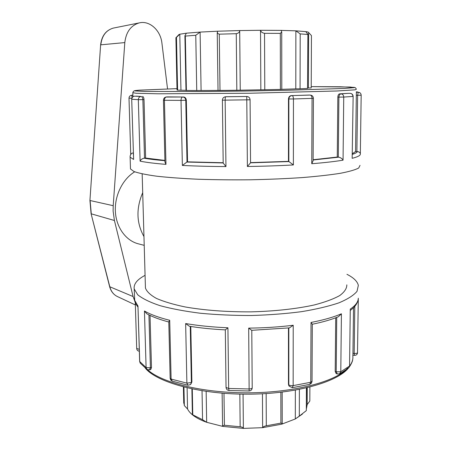 <?xml version="1.0" encoding="UTF-8"?>
<svg xmlns="http://www.w3.org/2000/svg" width="451" height="451" viewBox="0 0 451 451"><rect width="100%" height="100%" fill="white"/><g stroke="black" fill="none" stroke-linecap="round" stroke-linejoin="round"><path stroke-width="0.68" d="M134.663 300.811L133.096 296.544L114.419 220.5L113.116 211.091L113.207 205.695L124.803 42.586C126.071 31.993 130.869 25.431 139.201 22.905C149.574 20.227 160.618 30.358 161.92 43.133L167.546 88.92M134.697 171.814C122.531 179.182 114.391 195.858 115.388 211.84C116.352 227.828 126.207 240.992 138.728 243.923L144.213 245.355M143.965 236.566C136.422 223.076 136.005 208.441 142.708 192.667M306.483 408.409L307.17 404.626L309.82 401.024L309.882 387.076L309.82 401.024M306.404 387.922L306.319 410.63L306.556 387.883M306.319 410.63L299.317 416.093L299.379 389.422M280.849 392.263L280.894 423.123L282.213 423.393L281.717 424.177L295.309 418.962L299.317 416.093M295.354 390.166L295.309 418.962L302.395 414.091M307.17 404.626L307.232 387.725M311.444 35.59L311.213 87.922L311.444 35.59L308.619 32.528C308.687 32.201 307.751 31.903 305.817 31.621L307.886 34.293L307.52 88.43L307.886 34.372M311.213 87.922L308.399 88.013L308.619 32.528M280.894 423.123L266.304 425.789L266.158 393.565M239.836 394.084L240.157 426.776C242.181 427.041 243.252 427.582 243.377 428.399L262.629 427.666C263.074 426.832 264.297 426.201 266.304 425.789M262.448 393.779L262.629 427.666L281.717 424.177M305.817 31.621L295.879 30.837L295.794 88.87L300.067 88.796L300.191 33.904L295.879 30.837L281.187 30.397L281.728 31.948L280.308 33.374L280.392 89.428L281.802 89.354L281.728 32.19M300.191 33.904L307.723 34.456M300.067 88.796L307.52 88.43M202.042 390.758L202.555 419.706L206.671 422.294L222.788 426.404L243.377 428.399L243.061 394.146M240.157 426.776L224.412 425.259L223.989 393.306M222.788 426.404L222.569 425.778L224.412 425.259M264.782 89.788L264.528 33.318C262.358 32.951 261.022 31.942 260.526 30.29L239.695 30.561C239.582 32.224 238.438 33.267 236.262 33.69L236.82 90.256L280.392 89.428M217.235 32.5L218.025 90.414L220.003 90.437L219.265 34.175L217.512 33.385L217.45 31.22L239.695 30.561L240.248 90.149M281.187 30.397L260.526 30.29L260.841 89.805M264.528 33.318L280.308 33.374M183.94 387.071L184.335 405.584L187.554 409.012C188.738 411.402 190.829 413.691 193.829 415.878C197.143 418.28 201.428 420.422 206.671 422.294L206.152 391.378M202.555 419.706L192.78 414.835L192.273 388.976M193.829 415.878L192.78 414.835M217.45 31.22L200.109 32.083L195.762 35.285L196.737 90.521L218.025 90.414M184.904 35.798L185.987 90.425L186.404 90.448L185.333 36.074L184.904 35.798L186.387 33.182L200.109 32.083L201.09 90.448M219.265 34.175L236.262 33.69M220.003 90.437L236.82 90.256M187.554 409.012L187.114 387.843M184.335 405.584L183.704 401.215M186.387 33.182L179.791 34.214L176.471 37.382L177.598 90.138L185.981 90.324M178.692 34.828L179.791 34.214L180.952 90.132M185.333 36.074L195.762 35.285M186.404 90.448L196.737 90.521M175.907 37.94L176.471 37.382M177.023 89.946L177.598 90.138M307.683 88.199L308.399 88.013M281.802 89.321L295.794 88.87M289.012 385.921L288.815 384.771C289.632 385.532 291.081 385.814 293.156 385.616L293.218 325.25L289.497 327.866L251.703 330.312L248.687 328.114L249.138 390.978C250.987 390.786 252.013 389.743 252.21 387.854M288.832 385.656L288.46 384.263L288.465 327.984M289.204 386.191L292.304 387.685L293.156 385.616L310.75 382.262L309.628 384.365L292.406 387.668M249.138 390.978L229.018 390.498L228.663 388.469L227.924 327.781L225.314 329.867L226.041 387.279M145.075 275.335C137.177 279.507 133.547 284.029 134.189 288.911L137.724 294.779C142.516 298.658 149.929 302.277 159.964 305.643C171.431 308.76 184.921 311.297 200.43 313.253C216.801 314.792 233.844 315.542 251.568 315.503C269.196 314.984 285.861 313.704 301.561 311.664C316.252 309.234 328.717 306.291 338.955 302.83C347.676 299.171 353.697 295.343 357.012 291.335L358.336 285.387C357.429 281.385 353.629 277.692 346.943 274.304M291.515 95.544C289.689 95.781 288.674 96.909 288.477 98.927L288.849 98.966L288.843 161.514L293.381 164.953L293.449 98.972L288.849 98.966C289.046 96.954 290.106 95.826 292.039 95.589L308.879 95.065M225.928 96.734L246.753 96.491L247.39 166.487L250.553 162.822L289.023 161.565M293.449 98.972C293.364 96.954 292.896 95.826 292.039 95.589L310.153 95.082C311.314 95.308 311.951 96.418 312.058 98.414L311.759 163.724L313.107 160.753L313.411 98.324L293.449 98.972M223.189 163.025L225.957 166.577L225.145 100.201C225.156 98.171 225.32 97.021 225.647 96.762L246.934 96.491M130.452 167.992L130.48 168.945L133.998 171.532C138.84 173.223 146.378 174.779 156.621 176.194C168.341 177.491 182.153 178.506 198.057 179.239C214.851 179.786 232.355 179.966 250.564 179.786C268.678 179.397 285.799 178.669 301.922 177.609C317.002 176.386 329.788 174.954 340.279 173.308C349.204 171.594 355.349 169.824 358.72 168.003L360.028 165.337M190.784 384.258L191.889 382.031L190.39 384.63L187.937 385.222L172.31 381.174L171.109 379.077L169.706 320.289L168.792 321.834M225.325 329.878C212.438 329.23 200.447 328.018 189.352 326.248L185.649 323.559L186.883 383.141L187.937 385.222M226.047 387.403L228.663 388.469L249.172 388.959C251.106 388.869 252.115 388.463 252.21 387.73L251.788 330.312M225.207 96.802L226.334 96.706M182.367 165.432L187.002 161.999L185.778 100.257L181.02 100.381L182.367 165.432C195.593 166.103 210.121 166.487 225.957 166.577M250.553 162.822L250.085 99.789L222.58 100.173M168.014 96.897L182.723 97.004C184.538 97.196 185.558 98.279 185.778 100.257L186.336 100.212L187.548 161.847L187.002 161.999M183.495 96.948C185.164 97.134 186.111 98.222 186.336 100.212M166.064 97.055L182.723 97.004C181.657 97.264 181.088 98.391 181.02 100.381L164.435 100.274C164.525 98.312 165.229 97.202 166.56 96.948L168.155 96.892M168.798 321.997C159.699 319.584 152.348 316.833 146.744 313.744L144.45 310.993L146.09 367.582L150.414 367.819L149.428 369.916L147.026 369.47L140.216 363.117L139.737 361.708L137.989 306.776M150.031 315.424L151.485 367.514L150.747 369.538L149.557 369.876M170.157 378.271L171.109 379.077L186.883 383.141L191.371 382.51L190.26 326.394M139.647 361.437L146.09 367.582L147.026 369.47M140.317 363.241L139.647 361.51L137.989 306.635M168.127 96.892L166.537 96.948C164.621 97.191 163.589 98.284 163.448 100.229L164.936 162.01L165.968 164.373L164.435 100.274L163.448 100.229M136.45 96.131L141.045 96.497C142.104 96.7 142.713 97.743 142.877 99.626L138.322 99.671L140.109 161.159C140.718 159.677 142.042 158.69 144.078 158.188L144.517 158.154L142.877 99.626L144.01 99.581L145.639 158.053L144.517 158.154M142.612 96.441C143.395 96.649 143.863 97.692 144.01 99.581M134.624 96.17L141.045 96.497C139.348 96.734 138.44 97.788 138.322 99.671L131.799 99.265C131.923 97.427 132.865 96.396 134.624 96.17L134.624 96.17C132.808 96.384 131.833 97.41 131.709 99.248L133.62 159.445L131.709 99.248M136.721 348.476L139.28 349.345M131.855 98.217L128.997 98.194L130.728 154.524M130.108 156.317L130.119 157.19C129.978 155.696 130.559 154.383 131.861 153.244L133.333 152.878M132.893 95.24L131.771 95.262L132.036 97.782M132.887 95.071L131.596 95.268C129.973 95.55 129.11 96.52 129.014 98.183M354.802 306.347L354.17 353.426L354.503 355.36C356.087 355.388 357.085 354.638 357.496 353.122L358.308 298.19C358.252 301.871 355.568 305.507 350.269 309.11L349.559 366.049L350.269 309.11M361.172 95.184L357.632 95.302L358.224 92.252L356.408 92.263L356.313 95.308L357.632 95.302L356.876 151.542L357.367 151.547C359.385 151.902 360.377 152.776 360.338 154.18L361.172 95.184C361.014 93.391 360.033 92.41 358.224 92.252L356.262 91.857L357.378 91.891M354.48 355.354L352.936 355.191L353.516 307.717M336.734 317.408L336.204 371.799L337.32 373.958L339.518 373.868L340.787 371.748L349.559 366.049L348.505 368.039L346.774 368.343M353.144 96.401L352.158 158.329L353.144 96.413C352.975 94.524 351.949 93.498 350.066 93.329L350.089 93.334M338.306 157.14L338.729 157.168C340.759 157.658 342.202 158.656 343.059 160.167L343.735 97.061L338.893 97.134L338.306 157.14L337.258 157.044L337.833 97.117C337.974 95.178 338.554 94.096 339.586 93.859L348.211 93.346M348.155 93.346L350.055 93.334C351.819 93.515 352.778 94.552 352.93 96.441L343.735 97.061C343.594 95.133 342.698 94.073 341.052 93.876L339.586 93.859M288.477 98.927L288.471 161.368L250.547 162.614M288.843 161.514L288.471 161.368M223.183 162.738L187.548 161.847M164.897 160.415L145.639 158.053M356.313 95.308L355.574 151.519L352.423 153.667M356.876 151.542L355.574 151.519M191.889 382.031L190.796 326.473M310.75 382.262L312.03 381.326L312.306 324.19L311.027 322.459L310.75 382.262M337.32 373.958L336.108 373.524L335.2 371.444L336.204 371.799L340.787 371.748L341.413 313.789L338.385 316.749C331.344 319.629 322.651 322.132 312.306 324.258M337.833 97.117L338.893 97.134C339.045 95.2 339.761 94.118 341.052 93.876L348.166 93.346M308.693 95.065L310.277 95.082M337.258 157.044L313.112 159.739M335.2 371.444L335.719 317.792M145.38 286.064L145.436 288.014C146.722 291.577 150.386 295.05 156.441 298.415C163.876 301.657 173.466 304.504 185.214 306.962C204.686 310.339 226.577 311.968 250.886 311.855C274.563 311.28 296.769 308.828 314.347 304.938C325.109 302.119 333.582 298.99 339.761 295.54C344.525 292 346.875 288.437 346.819 284.852M100.618 44.88L89.929 200.453L100.618 44.886C101.667 35.917 105.872 30.324 113.235 28.109L114.013 27.951M124.803 42.586L100.821 44.824C101.875 35.855 106.013 30.279 113.235 28.109L139.201 22.905M133.096 296.544L109.807 286.763L91.091 213.712L109.61 286.588C110.918 291.363 113.556 294.7 117.519 296.606C113.669 294.768 111.098 291.487 109.807 286.763L109.604 286.56M89.929 200.453L91.085 213.689M114.419 220.5L91.282 213.842L90.115 200.526L113.207 205.695M288.82 327.945L288.815 384.771L288.46 384.263M293.218 325.25C279.141 327.009 264.297 327.962 248.687 328.114M138.062 306.223L134.539 300.067L134.466 297.823M169.706 320.289C158.831 317.572 150.409 314.471 144.45 310.993M227.924 327.781C212.584 327.127 198.491 325.718 185.649 323.559M341.413 313.789C333.588 317.16 323.463 320.047 311.027 322.459M247.39 166.487C263.514 166.267 278.842 165.754 293.381 164.953M352.158 158.329C357.587 156.931 360.315 155.55 360.338 154.18M311.759 163.724C324.585 162.693 335.02 161.509 343.059 160.167M140.109 161.159C146.18 162.394 154.8 163.465 165.968 164.373M130.48 168.945L130.119 157.19L133.62 159.445M186.759 162.05L223.189 162.952M151.485 367.514L150.414 367.819L148.926 314.888M144.078 158.188C149.315 159.135 156.255 159.97 164.903 160.691M133.231 152.878L133.389 154.823M352.919 353.296L354.17 353.426C356.149 353.55 357.271 353.296 357.542 352.671M352.417 154.338C355.399 153.396 357.051 152.466 357.367 151.547M313.107 159.998L338.729 157.168M132.819 92.686L136.196 93.267L158.194 93.797L249.645 93.244L337.049 90.989L355.033 89.828L356.296 89.343C356.177 88.497 355.647 87.86 354.7 87.421L340.161 86.767L311.218 86.62L350.371 87.043L354.221 87.635L344.581 88.441L285.844 90.296L243.968 91.063L202.268 91.536L144.348 91.423L134.883 90.91L138.609 90.211L176.995 88.638L139.252 90.161C132.605 90.792 134.979 90.792 134.094 90.922C133.344 91.401 132.921 92.043 132.819 92.855L132.938 96.728M352.795 355.506C353.308 359.03 352.231 362.57 349.559 366.111M345.663 370.164C331.079 383.068 290.275 393.007 245.896 392.832C201.507 392.703 161.655 382.578 147.595 369.792M117.519 296.606L135.362 304.944M282.213 423.297L282.174 392.105M222.123 393.159L222.569 425.778M183.749 403.222L183.399 386.935M191.878 388.897L192.385 414.616M177.023 90.037L175.901 37.687M179.002 34.502L176.149 37.518M138 307.114L135.948 304.222L134.731 301.127L134.189 288.911M250.085 99.778C249.905 97.867 248.867 96.773 246.985 96.497M226.047 387.448C226.272 389.224 227.259 390.239 228.99 390.493M226.239 96.706L225.556 96.768C223.628 97.033 222.569 98.143 222.388 100.099M222.388 100.15L223.189 163.115M168.792 321.732L170.157 378.366L170.788 380.125L172.31 381.174M136.704 348.612L135.3 302.875M136.704 348.6C136.901 350.168 137.78 351.036 139.336 351.211M132.887 95.06L131.596 95.268C129.956 95.556 129.087 96.537 128.997 98.211M359.949 92.782L356.809 91.846M358.094 299.864C357.463 302.92 355.743 305.722 352.93 308.27L350.455 310.288M348.939 367.672L349.762 365.744M348.505 368.039L339.857 373.687M309.792 384.325L311.382 383.271L312.03 381.45M313.411 98.312C313.225 96.345 312.154 95.268 310.192 95.082L308.738 95.065M352.705 359.47C352.586 361.2 351.566 363.545 349.632 366.511M348.29 368.208C336.801 382.42 294.013 394.377 246.285 394.168C198.558 394.18 156.497 382.014 145.391 368.225M145.436 288.014L142.166 173.883"/></g></svg>
